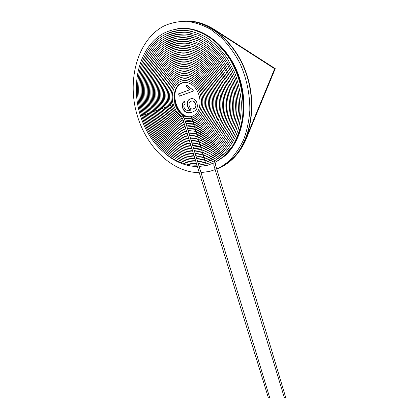 <?xml version="1.0" encoding="UTF-8"?>
<svg xmlns="http://www.w3.org/2000/svg" width="419" height="419" viewBox="0 0 419 419"><rect width="100%" height="100%" fill="white"/><g stroke="black" fill="none" stroke-linecap="round" stroke-linejoin="round"><path stroke-width="0.63" d="M192.007 116.382L192.022 116.382C191.378 116.901 191.473 117.456 192.3 118.053L192.557 117.964M191.808 116.44C177.693 120.95 167.218 91.41 180.317 83.727L184.046 82.239M191.855 116.414C177.829 120.159 167.982 91.153 180.846 83.622L184.088 82.234M179.756 28.523C202.566 25.915 228.58 46.074 238.971 76.326C249.483 106.526 242.522 140.512 224.741 155.962L216.225 161.875M213.952 162.975L211.019 164.148M213.962 162.928L207.384 165.29L199.13 166.526M197.391 166.558C186.115 166.359 175.566 162.153 165.756 153.951M177.3 28.817C200.188 25.035 227.025 44.618 238.013 75.169C249.137 105.661 242.302 140.465 224.249 156.14L216.351 161.724M189.488 89.849L185.952 85.874L187.628 85.24C189.194 87.388 190.954 88.812 192.902 89.519L193.363 91.043L179.28 96.192L178.573 93.882L189.618 89.823L185.952 85.874M179.405 96.15L178.573 93.882M178.704 93.856L189.618 89.823M199.261 172.659C171.502 172.534 144.843 145.728 136.212 111.753C127.418 77.866 138.129 39.543 163.913 26.009C171.036 22.836 178.604 21.259 186.612 21.285C194.741 22.286 202.765 24.967 210.699 29.34L221.892 38.061C228.816 45.273 234.802 53.637 239.846 63.143C246.639 78.316 249.965 94.045 249.829 110.328C249.059 120.777 247.021 130.492 243.722 139.475C239.768 147.849 234.881 154.972 229.057 160.844L230.843 160.189C250.08 143.13 257.57 106.002 245.969 73.079C234.499 40.104 206.012 18.331 181.155 21.269C206.012 18.331 234.499 40.104 245.969 73.079C257.57 106.002 250.08 143.13 230.843 160.189C226.506 164.096 221.808 167.04 216.743 169.025C221.808 167.04 226.506 164.096 230.843 160.189L231.126 160.084C226.71 164.059 221.918 167.045 216.743 169.03C221.918 167.045 226.71 164.059 231.126 160.084L231.717 159.869C227.129 163.997 222.138 167.05 216.743 169.03M193.494 108.731L194.51 108.217C198.145 105.86 193.636 98.612 190.305 101.681C187.204 103.577 190.126 110.674 193.494 108.731L194.636 108.186C197.778 106.389 194.814 99.717 191.562 101.147M193.19 108.825L193.625 108.699M189.817 110.27L190.86 109.951C186.974 108.563 186.099 101.157 189.362 99.403L191.069 98.648M190.938 112.418C185.512 115.665 179.217 105.331 184.151 101.545L184.433 101.361M215.151 169.616L209.783 171.355L200.994 172.623M229.057 160.844C225.239 164.295 221.127 166.998 216.723 168.957M190.734 109.982C186.848 108.594 185.973 101.189 189.236 99.434C192.358 97.711 194.872 98.701 196.768 102.398C197.857 106.494 197.297 109.239 195.076 110.632C191.441 112.983 188.084 113.313 184.994 111.616C182.113 109.307 181.071 103.299 184.025 101.571L184.423 101.325L185.088 103.598C181.134 107.196 187.555 112.763 190.734 109.982L190.86 109.951M186.083 85.848L187.639 85.261M182.757 116.461C182.956 118.09 184.507 117.111 182.757 116.461M215.764 165.788L214.14 166.275L271.046 353.961L271.392 354.086L272.612 353.495L215.764 165.788C215.387 165.934 215.544 161.661 216.44 161.629L217.011 161.215M271.124 354.045L284.365 397.72L285.711 397.526L272.591 353.594M183.239 120.421L255.15 354.862L255.47 354.982L256.685 354.39L184.852 119.934L183.239 120.421C181.94 116.98 180.427 114.769 178.704 113.785L176.603 111.501C176.111 111.213 175.011 108.867 173.304 104.462L174.906 103.98C177.494 111.496 179.337 111.868 180.867 113.481C183.003 115.707 183.281 115.686 184.852 119.934M255.223 354.94L268.401 397.903L269.71 397.704L256.664 354.49M182.312 21.16C207.122 18.724 235.242 40.737 246.456 73.571C257.79 106.358 250.248 143.125 231.126 160.084C237.295 154.491 242.229 147.268 245.943 138.411L274.649 68.763L213.884 29.697C203.43 23.129 192.908 20.285 182.312 21.16M182.804 21.123C193.447 20.201 204.022 23.035 214.528 29.629L275.241 68.643L246.529 138.212C242.821 147.059 237.882 154.276 231.717 159.869M275.241 68.643L274.649 68.763M173.309 104.483L172.125 104.881C172.607 106.677 173.571 108.689 175.006 110.915C177.19 113.879 179.437 115.916 181.741 117.027M163.735 35.285C170.344 32.022 177.431 30.362 184.999 30.309C192.698 31.252 200.303 33.923 207.808 38.307C215.067 43.649 221.583 50.39 227.355 58.534L234.457 72.084C238.102 81.909 240.391 91.991 241.323 102.32C241.444 112.533 240.234 122.144 237.693 131.147C234.457 139.579 230.225 146.797 224.987 152.794L216.173 159.78C215.659 160.409 215.858 160.933 216.78 161.346L223.736 156.318L232.404 146.231C237.191 138.008 240.548 128.623 242.486 118.079C244.712 96.412 240.129 77.468 230.544 60.189C225.333 52.15 219.383 45.278 212.695 39.564C205.551 34.615 198.658 31.257 192.028 29.492C182.071 27.68 172.79 28.864 164.18 33.054C139.443 45.755 130.058 84.261 140.616 116.142C149.457 144.885 173.33 165.976 196.961 165.159M141.701 115.78L140.616 116.142M164.154 37.05C171.057 33.651 178.473 32.054 186.408 32.258L198.397 35.269C206.363 39.093 213.758 44.665 220.577 51.987C226.841 60.168 231.869 69.392 235.656 79.647C238.589 90.221 239.977 100.806 239.825 111.402C238.778 121.688 236.347 131.032 232.524 139.417C228.03 147.038 222.62 153.134 216.288 157.712L206.043 162.221C205.373 162.698 205.43 163.248 206.216 163.871L206.467 163.808M143.869 115.005L141.695 115.754C150.29 143.722 173.497 164.243 196.464 163.53L195.39 163.541M164.578 38.805C171.292 35.474 178.51 33.897 186.23 34.07C194.076 35.343 201.749 38.464 209.243 43.445C216.419 49.432 222.683 56.837 228.036 65.663L234.242 80.081C237.117 90.368 238.49 100.67 238.359 110.993C237.358 121.018 235.007 130.12 231.304 138.307L224.28 148.666C218.671 154.25 212.428 158.23 205.546 160.597C204.875 161.074 204.933 161.629 205.724 162.253L205.975 162.184M165.013 40.559C171.539 37.296 178.557 35.735 186.067 35.887L197.428 38.679C204.975 42.256 211.993 47.494 218.467 54.397C224.427 62.112 229.214 70.821 232.833 80.516C235.646 90.52 237.002 100.544 236.897 110.59C235.944 120.353 233.671 129.22 230.083 137.202L223.264 147.305C217.817 152.762 211.747 156.648 205.053 158.974C204.383 159.456 204.441 160.006 205.226 160.629L205.483 160.561M144.953 114.612L143.858 114.984C151.966 141.386 173.822 160.755 195.458 160.268L194.563 160.268M165.458 42.309L176.158 38.208C183.506 37.286 191.006 38.249 198.658 41.104C206.185 45.053 213.093 50.683 219.373 57.99C225.071 66.102 229.502 75.127 232.665 85.062C241.8 121.735 226.265 151.222 204.556 157.35C203.885 157.832 203.948 158.382 204.734 159.005L204.991 158.937M146.048 114.225L144.948 114.591C152.809 140.213 173.985 159.005 194.961 158.628M165.914 44.047C172.57 40.732 179.615 39.26 187.052 39.643C194.636 41.109 201.984 44.44 209.102 49.636C215.848 55.821 221.599 63.353 226.349 72.225L231.545 86.523C239.825 122.966 224.61 149.557 204.058 155.727C203.388 156.208 203.451 156.758 204.242 157.382L204.498 157.308M147.142 113.832L146.042 114.204C147.917 119.944 150.342 125.333 153.312 130.377C157.843 137.317 161.027 141.659 169.569 148.399C174.671 151.657 178.724 153.794 181.736 154.81L186.795 156.203L193.772 156.984M166.374 45.781L176.441 41.848C183.595 40.926 190.896 41.9 198.349 44.775C205.661 48.756 212.313 54.397 218.304 61.708C223.694 69.795 227.774 78.735 230.544 88.519C237.673 124.37 222.929 147.855 203.561 154.098C202.89 154.58 202.953 155.135 203.749 155.753L204.001 155.685M148.242 113.439L147.137 113.811C149.567 121.29 152.951 128.078 157.287 134.18C160.718 138.699 163.64 141.994 169.81 146.886C174.597 150.002 178.594 152.118 181.804 153.234L186.638 154.569L193.389 155.339M166.851 47.509C173.382 44.288 179.987 42.864 186.665 43.23C193.526 44.466 200.329 47.457 207.075 52.197L216.403 61.74C221.824 69.502 225.972 78.154 228.853 87.686C236.426 122.929 222.039 146.341 203.063 152.469C202.398 152.956 202.461 153.506 203.257 154.129L203.508 154.056M149.342 113.046L148.232 113.418C150.018 118.876 152.327 123.998 155.161 128.79C159.445 135.342 162.635 139.564 170.533 145.718C175.32 148.761 179.212 150.777 182.197 151.767L186.675 152.972L193.018 153.694M167.333 49.233L176.577 45.514C182.6 44.613 188.78 45.163 195.113 47.164C201.382 50.008 207.243 54.198 212.705 59.723C217.775 65.919 221.944 72.958 225.218 80.846C230.885 97.056 230.78 114.879 225.401 128.628L219.739 138.637C214.748 144.382 209.023 148.452 202.566 150.84C201.9 151.327 201.963 151.882 202.759 152.5L203.016 152.427M150.447 112.653L149.337 113.025C153.873 125.8 159.042 135.054 170.648 144.105C175.132 147.032 178.976 149.049 182.192 150.159L186.471 151.322L192.656 152.045M167.825 50.945C176.86 46.195 185.455 45.807 194.704 48.866C200.774 51.61 206.452 55.648 211.742 60.98C216.654 66.967 220.698 73.765 223.877 81.391C229.382 97.061 229.313 114.314 224.134 127.638C220.897 134.525 216.539 140.26 211.061 144.843L202.068 149.211C201.403 149.698 201.466 150.253 202.267 150.871L202.518 150.798M151.558 112.255L150.442 112.632C154.716 124.82 159.838 133.823 170.643 142.392C174.875 145.252 178.688 147.289 182.082 148.515L186.198 149.656L192.3 150.395M168.323 52.658C179.767 46.42 191.383 47.761 202.901 55.198C211.354 61.687 217.896 70.596 222.536 81.935C227.884 97.072 227.852 113.758 222.866 126.653L217.608 136.06C212.957 141.47 207.615 145.309 201.565 147.582C200.905 148.069 200.968 148.625 201.769 149.237L202.026 149.164M153.783 111.459L151.547 112.234C154.323 120.876 158.502 128.334 164.091 134.604C166.039 136.929 169.203 139.642 173.592 142.753C179.479 146.414 185.591 148.415 191.923 148.74M168.831 54.36C187.214 43.12 211.197 56.644 221.206 82.491C226.391 97.088 226.391 113.203 221.604 125.679C218.608 132.121 214.559 137.505 209.458 141.816L201.068 145.948C200.402 146.441 200.476 146.99 201.277 147.608L201.529 147.535M169.355 56.057C175.168 53.271 180.091 51.94 184.13 52.061C188.471 52.354 193.274 53.779 198.533 56.335C206.991 61.661 213.742 69.654 218.776 80.296C224.647 94.589 225.239 110.93 220.734 123.678L215.932 132.86C211.532 138.249 206.41 142.067 200.57 144.319C199.905 144.806 199.978 145.362 200.78 145.974L201.036 145.901M154.904 111.061L153.778 111.438C156.366 119.509 160.273 126.47 165.495 132.315C167.312 134.462 170.203 136.945 174.173 139.763C179.542 143.136 185.119 145.016 190.907 145.414M200.073 142.685C199.407 143.178 199.481 143.727 200.282 144.34L200.539 144.267M156.025 110.658L154.899 111.04C157.413 118.886 161.221 125.637 166.317 131.288C170.234 136.165 181.307 143.68 190.394 143.743M170.418 59.43C181.495 54.009 187.193 54.92 197.438 59.54C205.279 64.437 211.543 71.806 216.23 81.642C226.276 104.593 219.996 133.923 199.57 141.046C198.91 141.543 198.978 142.093 199.784 142.706L200.041 142.633M157.151 110.255L156.02 110.637C158.434 118.168 162.085 124.647 166.972 130.079C170.685 134.703 181.197 141.9 189.88 142.067M170.962 61.111C179.227 56.937 184.208 56.984 190.593 58.461C199.659 61.158 209.652 70.313 215.047 82.501C220.185 94.972 220.813 109.223 217.047 120.478C214.711 126.26 211.249 131.257 206.667 135.468L199.072 139.412C198.407 139.909 198.48 140.459 199.292 141.072L199.544 140.994M158.282 109.851L157.146 110.234C159.477 117.514 163.012 123.767 167.752 128.989C171.402 133.457 181.139 140.077 189.362 140.386M171.518 62.782C176.787 60.242 181.149 59.058 184.617 59.236L190.498 60.236C199.193 62.876 208.704 71.659 213.852 83.323C218.749 95.249 219.341 108.872 215.748 119.635L211.815 127.528C208.06 132.336 203.644 135.751 198.569 137.772C197.909 138.27 197.983 138.825 198.795 139.433L199.051 139.359M160.556 109.04L158.277 109.83C160.482 116.718 163.813 122.652 168.281 127.627C171.659 131.823 180.825 138.239 188.843 138.694M172.083 64.453C181.453 59.645 187.104 60.252 196.27 64.578C203.294 69.077 208.835 75.792 212.91 84.727C221.515 105.96 214.978 130.257 198.067 136.133C197.407 136.636 197.485 137.186 198.297 137.793L198.554 137.72M172.659 66.113C179.473 62.504 184.03 62.352 189.671 63.594C197.668 65.809 206.923 74.205 211.647 85.366C219.886 105.609 213.706 128.837 197.569 134.494C196.909 134.997 196.982 135.547 197.799 136.154L198.056 136.081M161.692 108.631L160.545 109.019C162.593 115.408 165.699 120.892 169.868 125.464C173.057 129.387 181.301 134.766 187.801 135.29M173.241 67.763C181.809 63.306 186.921 63.887 195.223 67.758C201.607 71.817 206.667 77.897 210.39 86.005C218.268 105.269 212.428 127.418 197.066 132.854C196.406 133.357 196.485 133.907 197.302 134.515L197.553 134.436M162.839 108.222L161.687 108.61C163.646 114.727 166.621 119.965 170.617 124.323C173.717 128.094 181.312 132.964 187.272 133.577M173.833 69.413C186.067 61.263 203.152 70.497 209.882 88.529C216.314 106.431 210.621 126.182 196.563 131.21C195.903 131.713 195.987 132.268 196.799 132.875L197.056 132.797M163.986 107.814L162.834 108.202C164.672 113.952 167.464 118.891 171.214 123.013C174.136 126.564 181.05 131.1 186.743 131.849M174.435 71.057C186.01 63.295 202.204 72.005 208.599 89.074C214.722 106.028 209.369 124.762 196.061 129.571C195.406 130.073 195.484 130.628 196.302 131.231L196.558 131.152M165.138 107.4L163.981 107.793C165.704 113.193 168.323 117.833 171.832 121.72C174.576 125.051 180.772 129.214 186.214 130.115M175.042 72.691C185.957 65.322 201.261 73.514 207.326 89.624C213.135 105.63 208.117 123.348 195.558 127.926C194.903 128.429 194.982 128.984 195.804 129.586L196.061 129.508M167.453 106.573L165.133 107.379C169.082 118.844 175.928 125.841 185.675 128.361M175.661 74.32C185.916 67.344 200.329 75.022 206.064 90.179C211.553 105.237 206.866 121.939 195.055 126.281C194.4 126.784 194.484 127.339 195.306 127.942L195.563 127.863M176.289 75.944C186.209 69.303 199.428 76.708 204.844 90.844C209.956 104.939 205.582 120.546 194.552 124.632C193.897 125.14 193.981 125.695 194.804 126.297L195.06 126.219M168.616 106.159L167.448 106.552C170.863 116.299 176.577 122.379 184.58 124.799M176.923 77.562C186.162 71.324 198.512 78.212 203.587 91.4C208.379 104.556 204.325 119.143 194.049 122.987C193.395 123.495 193.478 124.05 194.306 124.653L194.563 124.569M169.784 105.74L168.611 106.138C171.68 114.947 176.818 120.562 184.025 122.982M177.572 79.175C186.183 73.304 197.778 79.82 202.435 92.222C206.703 104.666 203.157 117.414 193.541 121.337C192.892 121.85 192.976 122.406 193.803 123.003L194.06 122.919M170.957 105.321L169.779 105.719C170.261 107.982 171.806 110.915 174.409 114.528C177.797 118.252 180.814 120.452 183.454 121.128M178.222 80.778C185.9 75.3 197.234 81.48 201.235 92.898C205.263 104.378 201.45 116.629 193.039 119.687C192.389 120.201 192.478 120.756 193.306 121.353L193.562 121.269M172.13 104.902L170.947 105.3C171.434 107.348 172.712 109.867 174.786 112.863C177.635 116.246 180.317 118.362 182.825 119.216M178.887 82.375C185.842 77.41 195.919 82.653 199.905 93.217C203.744 103.797 200.282 115.199 192.536 118.038C191.886 118.551 191.975 119.106 192.803 119.703L193.059 119.619M214.528 29.629L213.884 29.697M246.529 138.212L245.943 138.411M180.317 83.727L180.846 83.622M224.249 156.14L224.741 155.962M192.028 116.382C201.256 113.156 203.147 96.658 194.233 86.555C188.885 81.705 183.737 81.04 178.803 84.559C176.755 86.256 175.126 89.896 173.916 95.485L174.906 103.98M184.161 118.022C186.932 118.876 189.645 118.886 192.3 118.053L195.835 116.194M186.78 80.579C183.972 80.223 181.417 80.773 179.112 82.229C174.21 84.874 170.24 93.935 173.304 104.462M182.899 115.733C186.937 117.22 189.891 117.461 191.771 116.466M214.14 166.275C213.475 166.034 213.968 160.152 215.942 159.917M198.192 163.478L205.792 162.289M198.685 165.086L206.216 163.871C212.171 162.321 217.65 159.372 222.641 155.035L223.39 154.36M192.352 31.425C182.349 29.194 173.084 30.33 164.562 34.835C140.559 47.237 131.419 84.69 141.695 115.754M194.971 161.902L195.966 161.907M197.695 161.854L205.294 160.666M198.187 163.462L205.724 162.253C211.459 160.744 216.738 157.905 221.557 153.747L222.285 153.092M192.007 33.201C182.265 31.058 173.246 32.195 164.955 36.605C141.68 48.719 132.781 85.12 142.774 115.372C151.128 142.56 173.66 162.499 195.961 161.902M220.101 150.536L219.409 151.144C214.937 154.962 210.045 157.586 204.734 159.005L197.192 160.21L204.797 159.042M197.689 161.834L205.226 160.629C210.752 159.162 215.832 156.439 220.478 152.448L221.185 151.819M191.672 34.976C182.192 32.918 173.424 34.054 165.358 38.375C142.8 50.191 134.143 85.544 143.858 114.984M194.165 158.628L194.961 158.633M196.7 158.597L204.299 157.418M191.352 36.746C182.129 34.777 173.607 35.908 165.772 40.135C143.927 51.652 135.51 85.963 144.948 114.591M196.197 156.963L203.807 155.795M196.694 158.576L204.242 157.382C209.343 156.004 214.046 153.49 218.351 149.834L219.022 149.243M191.038 38.517C182.082 36.631 173.801 37.757 166.196 41.89C145.053 53.108 136.877 86.382 146.042 114.204M216.89 146.645L216.262 147.189C212.286 150.526 207.95 152.841 203.257 154.129L195.694 155.313L203.309 154.171M196.192 156.947L203.749 155.753C208.646 154.422 213.166 152.008 217.299 148.515L217.953 147.944M190.739 40.287C182.04 38.485 174.005 39.606 166.631 43.639C146.189 54.554 138.249 86.801 147.137 113.811M195.196 153.689L202.812 152.542M190.446 42.057C182.014 40.334 174.22 41.444 167.071 45.383C147.32 55.994 139.621 87.215 148.232 113.418M194.694 152.05L202.309 150.913M195.191 153.673L202.759 152.5C207.258 151.254 211.417 149.044 215.23 145.859L215.848 145.325M190.153 43.817C181.987 42.183 174.44 43.283 167.521 47.122C148.462 57.429 140.999 87.623 149.337 113.025M194.191 150.411L201.811 149.284M194.688 152.034L202.267 150.871C206.572 149.667 210.553 147.551 214.203 144.518L214.806 144.005M189.896 45.587C181.982 44.026 174.676 45.116 167.982 48.855C149.604 58.854 142.376 88.032 150.442 112.632M193.688 148.761L201.314 147.656M194.186 150.395L201.769 149.237C205.886 148.085 209.694 146.063 213.192 143.178L213.774 142.68M189.634 47.352C181.982 45.865 174.922 46.944 168.454 50.579C150.751 60.268 143.759 88.44 151.547 112.234M193.18 147.111L200.816 146.022M193.683 148.745C196.611 148.64 199.14 148.258 201.277 147.608C205.205 146.493 208.84 144.565 212.187 141.826L212.752 141.344M189.388 49.112C181.998 47.703 175.179 48.766 168.93 52.302C161.048 57.052 155.454 64.5 152.155 74.634C148.651 86.597 148.818 98.999 152.663 111.836C155.344 120.201 159.393 127.413 164.803 133.472C166.689 135.714 169.721 138.312 173.895 141.271C179.521 144.78 185.36 146.718 191.415 147.079M192.672 145.461C197.658 145.283 197.71 144.969 200.313 144.393M193.175 147.1C196.26 146.99 198.795 146.613 200.78 145.974C204.524 144.906 207.997 143.068 211.192 140.465L211.736 140.004M189.168 50.877C182.029 49.536 175.446 50.579 169.417 54.014C161.818 58.623 156.428 65.835 153.26 75.645C149.913 87.157 150.086 99.088 153.778 111.438M209.736 137.306L204.692 140.726L199.784 142.706C197.113 143.345 196.432 143.67 192.164 143.79C197.344 143.638 197.255 143.319 199.816 142.759M192.672 145.445C195.893 145.335 198.433 144.969 200.282 144.34C203.849 143.314 207.154 141.57 210.202 139.098L210.731 138.658M200.067 142.68C205.698 140.501 210.621 136.809 214.847 131.603L219.456 122.746C223.767 110.454 223.17 94.715 217.498 80.967C214.287 74.336 210.328 68.564 205.624 63.646C200.471 59.346 195.479 56.418 190.64 54.852L184.13 53.852C180.254 53.742 175.503 55.041 169.878 57.749M188.932 52.632C182.056 51.364 175.718 52.396 169.915 55.722C162.855 60.011 157.774 66.673 154.674 75.703C151.17 87 151.249 98.779 154.899 111.04M191.656 142.141C196.658 142.031 196.789 141.69 199.313 141.124M188.718 54.391C182.097 53.192 176.001 54.203 170.423 57.424C163.635 61.572 158.749 68.009 155.774 76.729C152.437 87.571 152.521 98.874 156.02 110.637M207.766 134.578L198.795 139.433C196.16 140.046 195.767 140.391 191.143 140.47C196.223 140.402 196.385 140.03 198.816 139.485M191.656 142.13C196.171 142.025 196.605 141.695 199.292 141.072L208.746 135.945M188.519 56.151C182.155 55.02 176.294 56.01 170.936 59.121C164.416 63.128 159.733 69.334 156.884 77.74C153.71 88.131 153.794 98.963 157.146 110.234M206.797 133.2L198.297 137.793C195.694 138.39 195.458 138.747 190.635 138.799C195.699 138.778 195.987 138.375 198.313 137.851M188.325 57.906C182.218 56.837 176.598 57.806 171.465 60.807C165.212 64.673 160.723 70.654 158 78.741C154.983 88.681 155.072 99.046 158.277 109.83M205.829 131.828L197.799 136.154C196.296 136.777 193.735 137.102 190.121 137.128C195.238 137.144 195.579 136.72 197.815 136.212M188.141 59.66C182.291 58.655 176.912 59.603 172 62.494C166.013 66.212 161.718 71.958 159.12 79.736C156.261 89.226 156.355 99.125 159.409 109.427C161.556 116.126 164.814 121.871 169.182 126.669C172.424 130.759 181.668 136.683 188.325 136.997M204.881 130.435L197.302 134.515C195.862 135.138 193.295 135.447 189.608 135.447C194.83 135.515 195.312 135.023 197.312 134.572M187.953 61.41C182.365 60.472 177.227 61.394 172.539 64.17C166.825 67.742 162.724 73.257 160.247 80.72C157.539 89.766 157.638 99.198 160.545 109.019M189.262 133.771C194.358 133.865 194.935 133.362 196.81 132.933M187.796 63.159C182.464 62.284 177.562 63.18 173.094 65.841C167.841 69.13 164.018 74.168 161.624 80.956C158.822 89.745 158.843 98.963 161.687 108.61M189.011 132.1C193.829 132.21 194.547 131.707 196.307 131.288M189.089 133.761C192.813 133.797 195.385 133.504 196.804 132.875L203.938 129.042M187.66 64.908C182.574 64.091 177.907 64.955 173.655 67.506C168.658 70.654 165.023 75.467 162.75 81.951C160.105 90.289 160.137 99.041 162.834 108.202M188.765 130.424L195.804 129.649M188.571 132.069C192.373 132.142 194.95 131.865 196.302 131.231L203 127.638M187.518 66.658C182.694 65.898 178.258 66.731 174.225 69.166C169.664 72.047 166.291 76.415 164.112 82.276C161.399 90.326 161.357 98.832 163.981 107.793M188.529 128.743L195.301 128.005M188.052 130.367L195.804 129.586L202.073 126.229M187.393 68.402C182.82 67.7 178.625 68.507 174.807 70.821C170.486 73.561 167.296 77.714 165.233 83.287C162.692 90.886 162.656 98.915 165.133 107.379M188.304 127.067L194.798 126.36M187.523 128.659L195.306 127.942L201.157 124.815M187.272 70.146C182.951 69.496 178.992 70.272 175.393 72.471C171.319 75.064 168.307 79.002 166.369 84.287C163.986 91.436 163.96 98.999 166.291 106.965C170.014 117.608 176.294 124.15 185.13 126.59M188.089 125.381L194.296 124.715M187 126.936L194.804 126.297L200.24 123.401M187.167 71.89C183.098 71.293 179.374 72.031 175.99 74.111C172.157 76.562 169.328 80.286 167.506 85.272C165.285 91.981 165.264 99.073 167.448 106.552M187.88 123.699L193.793 123.066M186.465 125.202L194.306 124.653L199.35 121.966M187.068 73.634C183.255 73.084 179.761 73.791 176.598 75.745C173.005 78.054 170.355 81.558 168.648 86.251C166.584 92.515 166.573 99.146 168.611 106.138M187.681 122.013L193.29 121.421M185.931 123.448L193.803 123.003L198.459 120.536M186.979 75.373C183.417 74.875 180.165 75.546 177.216 77.379C173.864 79.537 171.392 82.821 169.8 87.22C167.893 93.044 167.883 99.209 169.779 105.719M187.497 120.326L192.782 119.771M185.387 121.678L193.306 121.353L197.574 119.096M186.905 77.112C183.595 76.661 180.573 77.29 177.839 79.002C174.728 81.014 172.434 84.072 170.957 88.179C169.203 93.563 169.197 99.272 170.947 105.3M187.319 118.635L192.279 118.121M184.837 119.886C187.555 120.572 190.21 120.515 192.803 119.703L196.7 117.65M186.832 78.845C183.779 78.442 180.987 79.034 178.473 80.616C173.131 83.47 168.773 93.353 172.125 104.881"/></g></svg>
